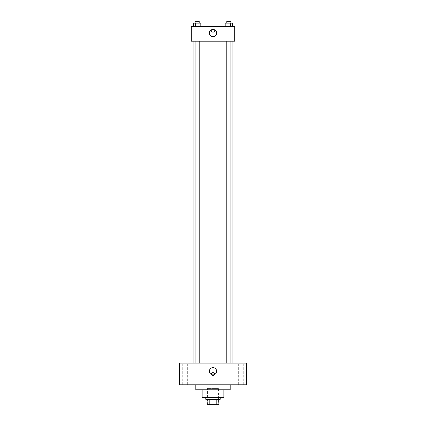 <?xml version="1.0" encoding="UTF-8"?>
<svg xmlns="http://www.w3.org/2000/svg" width="426" height="426" viewBox="0 0 426 426"><rect width="100%" height="100%" fill="white"/><g stroke="black" fill="none" stroke-linecap="round" stroke-linejoin="round"><path stroke-width="0.32" stroke-dasharray="2.13 1.6" d="M218.426 388.421L207.574 388.421L218.426 388.421L218.426 404.7L207.574 404.7L218.426 404.7M209.193 404.7L207.121 404.7L207.121 399.274L209.193 399.274L209.193 404.7L218.879 404.7M216.807 399.274L209.193 399.274L216.807 399.274L216.807 404.7M209.193 399.274L207.121 399.274M205.769 399.274L220.231 399.274M202.148 397.469L223.852 397.469M195.822 389.779L230.178 389.779M213 384.806L195.822 384.806L213 384.806M184.969 384.806L182.253 384.806L184.969 384.806M241.031 384.806L243.747 384.806L241.031 384.806M179.543 384.806L246.457 384.806L246.457 363.106L179.543 363.106L179.543 384.806M184.969 363.106L182.253 363.106L184.969 363.106M241.031 363.106L243.747 363.106L241.031 363.106M213 367.627A3.616 3.616 0 0 1 216.131 373.054A3.616 3.616 0 0 1 209.869 373.054A3.616 3.616 0 0 1 213 367.627M211.418 373.953A1.582 1.582 0 0 1 213.793 372.585A1.582 1.582 0 0 1 213.793 375.327A1.582 1.582 0 0 1 211.418 373.953A1.582 1.582 0 0 1 213.793 372.585A1.582 1.582 0 0 1 213.793 375.327A1.582 1.582 0 0 1 211.418 373.953M246.457 372.372L246.457 375.54L246.457 372.372M179.543 375.54L179.543 372.372L179.543 375.54M197.158 363.106L199.192 363.106L197.158 363.106M228.842 363.106L230.876 363.106L228.842 363.106M199.192 363.106L195.124 363.106L199.192 363.106L199.192 41.194L195.124 41.194L199.192 41.194M232.894 363.106L193.106 363.106L232.894 363.106M232.894 41.194L193.106 41.194L232.894 41.194M226.808 41.194L230.876 41.194L226.808 41.194L230.876 41.194L226.808 41.194L226.808 363.106M230.876 41.194L230.876 363.106M191.301 41.194L234.699 41.194L234.699 26.726L191.301 26.726L191.301 41.194M214.582 31.247A1.582 1.582 0 0 0 212.207 29.879A1.582 1.582 0 0 0 212.207 32.616A1.582 1.582 0 0 0 214.582 31.247A1.582 1.582 0 0 0 212.207 29.879A1.582 1.582 0 0 0 212.207 32.616A1.582 1.582 0 0 0 214.582 31.247M193.505 26.726L193.505 23.11L195.332 23.11L195.332 26.726L193.505 26.726L200.811 26.726L193.505 26.726L200.811 26.726L193.505 26.726L200.811 26.726L193.505 26.726L195.332 26.726L195.332 23.11L200.811 23.11L198.985 23.11L198.985 26.726L198.985 23.11L193.505 23.11L200.811 23.11L200.811 26.726M225.189 26.726L225.189 23.11L227.015 23.11L227.015 26.726L225.189 26.726L232.495 26.726L225.189 26.726L232.495 26.726L225.189 26.726L232.495 26.726L225.189 26.726L227.015 26.726L227.015 23.11L232.495 23.11L230.668 23.11L230.668 26.726L230.668 23.11L225.189 23.11L232.495 23.11L232.495 26.726M191.301 32.829L191.301 29.666L191.301 32.829M234.699 29.666L234.699 32.829L234.699 29.666M216.616 33.058A3.616 3.616 0 0 1 211.19 36.189A3.616 3.616 0 0 1 211.19 29.921A3.616 3.616 0 0 1 216.616 33.058M230.876 23.11L226.808 23.11L230.876 23.11L226.808 23.11L230.876 23.11L230.876 21.3L226.808 21.3L230.876 21.3L226.808 21.3L226.808 23.11M199.192 23.11L195.124 23.11L199.192 23.11L195.124 23.11L199.192 23.11L199.192 21.3L195.124 21.3L199.192 21.3L195.124 21.3L195.124 23.11M230.668 23.11L230.668 26.726M227.015 23.11L227.015 26.726M198.985 23.11L198.985 26.726M195.332 23.11L195.332 26.726M207.574 404.7L207.574 388.421M187.68 384.806L187.68 363.106L187.68 384.806M182.253 384.806L182.253 363.106L182.253 384.806M243.747 384.806L243.747 363.106L243.747 384.806M238.32 384.806L238.32 363.106L238.32 384.806M195.124 41.194L195.124 363.106"/><path stroke-width="0.64" d="M216.807 399.274L216.807 404.7L207.121 404.7L207.121 399.274M216.807 404.7L218.879 404.7L218.879 399.274L218.879 404.7M220.231 397.469L220.231 399.274L205.769 399.274L205.769 397.469M209.193 399.274L209.193 404.7M223.852 389.779L223.852 397.469L202.148 397.469L202.148 389.779M230.178 384.806L230.178 389.779L195.822 389.779L195.822 384.806M246.457 384.806L179.543 384.806L179.543 363.106L246.457 363.106L246.457 384.806M213 367.627A3.616 3.616 0 0 1 216.131 373.054A3.616 3.616 0 0 1 209.869 373.054A3.616 3.616 0 0 1 213 367.627M232.894 41.194L232.894 363.106M226.808 363.106L226.808 41.194M199.192 41.194L199.192 363.106M234.699 41.194L191.301 41.194L191.301 26.726L234.699 26.726L234.699 41.194M216.616 33.058A3.616 3.616 0 0 1 211.19 36.189A3.616 3.616 0 0 1 211.19 29.921A3.616 3.616 0 0 1 216.616 33.058M232.495 26.726L232.495 23.11L225.189 23.11L225.189 26.726M230.668 23.11L230.668 26.726M227.015 23.11L227.015 26.726M226.808 23.11L226.808 21.3L230.876 21.3L230.876 23.11M200.811 26.726L200.811 23.11L193.505 23.11L193.505 26.726M198.985 23.11L198.985 26.726M195.332 23.11L195.332 26.726M195.124 23.11L195.124 21.3L199.192 21.3L199.192 23.11M193.106 41.194L193.106 363.106M230.876 363.106L230.876 41.194M195.124 41.194L195.124 363.106"/></g></svg>
